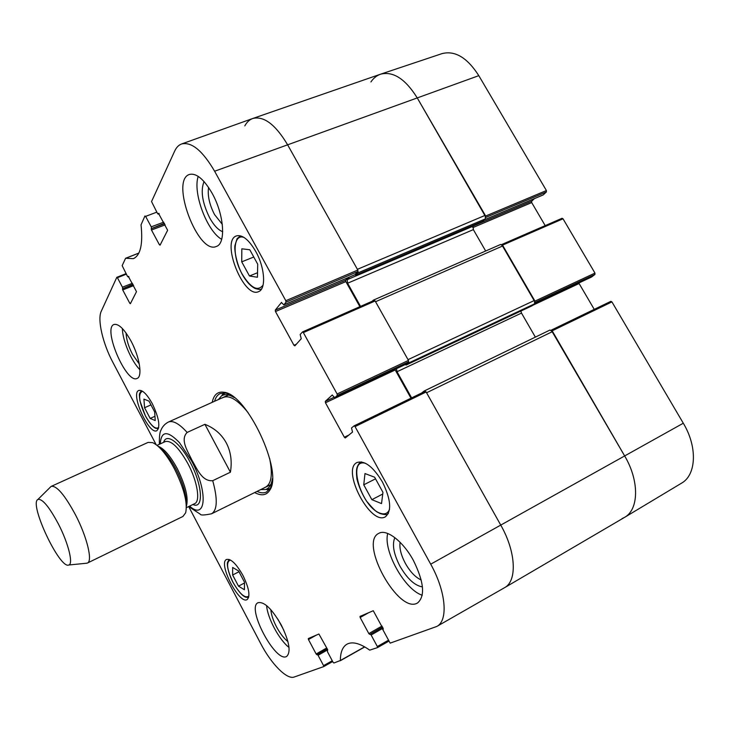 <?xml version="1.0" encoding="UTF-8"?>
<svg xmlns="http://www.w3.org/2000/svg" width="730" height="730" viewBox="0 0 730 730"><rect width="100%" height="100%" fill="white"/><g stroke="black" fill="none" stroke-linecap="round" stroke-linejoin="round"><path stroke-width="1.09" d="M504.384 587.787L504.549 587.696C517.351 581.089 516.046 551.77 500.762 525.116L426.576 392.749L552.592 331.539L549.955 330.051L424.24 390.997M421.657 393.005L424.075 391.052L425.289 391.271M411.629 397.877L397.02 371.725L396.472 368.687M405.287 364.553L406.126 365.027L408.28 363.193L534.57 303.844L534.542 300.395L502.943 245.846L500.588 244.477L373.322 300.167L374.326 300.331M408.681 361.633L408.28 363.193M534.542 300.395L408.024 359.653L375.558 301.718L502.943 245.846M372.2 301.244L373.322 300.167M360.538 306.381L347.599 283.222L347.243 279.645L349.533 277.044M355.245 274.589L283.87 304.857L286.014 302.184L357.955 271.533L354.999 274.69L355.756 275.173L357.746 272.983L485.368 218.891L485.267 215.323L417.122 97.701C405.232 78.776 393.014 70.956 380.449 74.232L252.799 118.479C249.514 119.656 246.849 122.12 244.805 125.879M358.065 271.314L357.746 272.983M485.267 215.323L357.399 269.324L287.483 144.576C275.411 124.483 263.849 115.787 252.799 118.479M485.368 218.891L482.849 221.208M474.655 224.721L473.213 226.145L473.341 229.621L485.678 251.001M534.57 303.844L531.96 305.834M520.91 311.044L521.485 313.07L535.364 337.123M504.549 587.696L624.396 517.479C638.933 509.795 639.553 480.961 624.67 455.967L552.592 331.539M230.415 472.2L212.722 480.687C201.891 481.745 196.79 468.222 191.954 460.21C188.075 451.742 179.753 439.852 187.145 432.434L204.911 424.312C214.465 428.118 221.582 434.313 226.282 442.909C230.826 451.605 232.204 461.369 230.415 472.2L204.911 424.312M58.491 524.158C68.428 543.375 73.511 564.135 68.775 565.002C59.796 569.482 28.744 503.517 37.914 499.457C42.294 498.49 49.156 506.72 58.491 524.158M50.251 487.257L51.319 486.335C56.794 485.587 64.897 495.177 75.628 515.097C87.116 537.207 92.847 561.279 87.427 563.04L86.031 563.277M51.319 486.335L148.099 442.398L152.679 442.645C159.414 445.848 166.659 454.571 174.424 468.833C183.978 488.114 187.729 502.76 185.685 512.761L182.956 516.448L87.427 563.04M388.168 640.383L377.328 646.524L377.474 647.61L369.709 650.138C359.926 643.258 352.334 641.278 346.942 644.198C342.589 646.807 340.39 652.246 340.363 660.513L333.865 663.013L333.062 662.256L327.451 651.707L327.597 649.554L318.919 634.014L308.315 638.558L308.462 639.535L316.336 635.118M377.474 647.61L388.652 641.269L377.492 647.592M377.328 646.524L371.123 635.009L383.168 628.101M382.62 627.106L370.22 634.206L371.123 635.009M370.22 634.206L382.584 627.034M382.046 626.03L368.823 633.594L369.727 634.397M368.823 633.594L360.155 617.507L368.76 612.652M383.296 629.169L373.267 610.727L360.018 616.403L360.155 617.507M383.25 629.196L382.73 629.388M348.949 434.989L344.35 437.224L345.29 437.954L352.526 432.078L351.513 427.972L354.077 425.864L355.045 426.594L430.709 564.18C446.021 591.464 448.448 620.655 436.814 626.449L390.158 643.13L382.712 629.406M344.35 437.224L325.461 402.768L395.213 369.973L394.994 369.389M334.048 397.266L325.297 401.372L325.461 402.768M325.297 401.372L332.305 394.948M334.842 397.64L337.269 395.414L408.554 361.834L405.542 364.416L334.778 397.677L332.168 395.012M296.362 344.204L293.953 345.272L294.874 345.865L301.244 338.729L300.176 334.532L302.494 331.94L303.361 332.597L337.114 393.981L337.269 395.414M293.953 345.272L275.475 311.537L345.874 281.598L345.737 280.174L275.274 310.095L275.475 311.537M275.274 310.095L281.552 302.366M283.87 304.857L281.324 302.457M159.149 213.671L158.154 214.109L157.561 213.58L151.539 201.562L174.698 151.037C176.377 147.396 178.677 145.042 181.588 143.974C191.579 141.602 202.584 150.69 214.62 171.231L285.813 300.705L286.014 302.184M158.264 214L158.793 213.324M160.518 244.285L159.395 244.714L160.08 245.152L167.635 230.251L158.538 213.415M159.395 244.714L151.475 230.014L165.208 224.858M164.579 223.699L151.219 228.709L151.475 230.014M151.219 228.709L164.369 223.325M163.748 222.157L151.238 226.838L151.484 228.152M151.238 226.838L145.608 216.39L156.786 212.147M128.845 276.634L127.549 276.488L122.156 265.656L125.587 258.274L133.353 258.657C140.507 255.409 143.062 244.13 141.045 224.822L144.932 215.98L145.608 216.39M128.151 276.907L128.562 276.369M130.816 302.85L129.785 303.26L130.387 303.689L136.492 291.662L128.38 276.433M129.785 303.26L122.713 289.929L133.654 285.622M133.115 284.609L122.467 288.788L122.713 289.929M122.467 288.788L132.951 284.308M132.404 283.286L122.439 287.191L122.686 288.341M122.439 287.191L117.402 277.719L126.317 274.17M156.138 444.661L112.794 362.208C102.766 343.438 97.2 319.494 101.269 311.236L116.818 277.309L117.402 277.719M332.26 660.75L323.572 665.632L323.719 666.59L294.208 677.02C286.945 679.949 271.186 663.844 260.72 643.605L188.678 506.565L200.312 514.212C200.613 515.371 204.364 515.225 211.563 513.783L270.711 484.674M323.719 666.59L332.688 661.544L323.737 666.581M323.572 665.632L318.079 655.294L327.715 649.809M327.25 648.906L317.304 654.564L318.079 655.294M317.304 654.564L327.223 648.851M326.748 647.957L316.145 653.989L316.911 654.719M316.145 653.989L308.462 639.535M152.36 403.799C159.012 417.907 160.509 426.868 156.84 430.691C148.92 435.272 130.095 393.278 138.819 390.45C142.441 389.701 146.958 394.154 152.36 403.799M255.728 251.421C264.944 267.654 266.258 289.19 258.575 291.635C243.811 299.099 220.533 240.982 236.392 235.909C242.333 234.43 248.775 239.604 255.728 251.421M382.456 482.01C390.97 499.53 391.928 511.137 385.34 516.831C370.283 526.02 340.919 469.217 357.134 462.464C364.781 460.292 373.222 466.808 382.456 482.01M242.917 575.386C249.076 588.125 250.472 596.2 247.114 599.595C239.148 604.814 217.732 562.903 226.555 559.454C230.899 558.541 236.347 563.852 242.917 575.386M131.09 341.193C139.686 357.052 142.706 376.726 137.094 378.432C126.4 384.318 102.309 328.099 114.044 324.467C118.634 323.518 124.319 329.093 131.09 341.193M212.111 193.249C224.165 214.529 226.136 243.72 216.354 246.448C198.168 255.254 169.834 180.31 189.435 174.452C196.315 172.846 203.871 179.115 212.111 193.249M413.445 560.53C423.975 581.929 425.371 596.063 417.624 602.916C398.817 615.007 358.585 542.363 378.806 533.356C386.489 528.63 403.115 541.295 413.445 560.53M281.305 625.081C289.317 641.551 291.124 651.99 286.717 656.389C275.885 663.68 246.074 607.67 258.028 602.706C264.196 601.374 271.952 608.838 281.305 625.081M254.67 492.567C261.678 496.263 266.788 495.332 270.018 489.775C283.094 471.078 246.877 394.127 224.128 392.302C217.786 391.243 213.817 394.592 212.202 402.349M244.513 582.239L244.404 589.749L238.491 586.144L232.633 575.021L232.66 567.466L238.555 570.942L244.513 582.239M374.636 477.21L382.958 492.358L381.525 503.59L371.871 499.667L363.75 484.83L364.982 473.56L374.636 477.21M257.708 264.205L257.435 277.254L249.477 276.004L241.721 261.842L241.84 248.811L249.779 249.76L257.708 264.205M154.687 411.957L155.234 420.553L150.179 418.427L144.549 407.732L143.938 399.127L148.966 401.099L154.687 411.957M357.955 271.533L357.819 270.063L287.483 144.576C275.374 124.429 263.785 115.732 252.726 118.506L181.588 143.974M347.854 277.765L345.737 280.174M345.874 281.598L359.881 306.673M408.554 361.834L408.453 360.419L375.138 300.97L374.244 300.349L302.603 331.913M395.213 369.973L410.972 398.197M436.814 626.449L504.457 587.741C517.342 581.208 516.083 551.834 500.762 525.116L426.147 391.983L425.143 391.307L354.141 425.846M232.633 575.021L238.975 571.727M238.491 586.144L244.504 582.987M144.549 407.732L150.964 404.904M150.179 418.427L154.961 416.301M241.721 261.842L253.766 257.024M249.477 276.004L257.526 272.728M363.75 484.83L375.521 478.816M371.871 499.667L382.739 494.027M266.003 489.419L269.251 489.793M223.626 392.877L221.847 395.623M260.765 489.574L265.483 489.52C269.178 488.379 271.487 484.775 272.39 478.697M234.184 397.531C228.919 394.355 224.676 393.826 221.436 395.961L218.389 399.565M264.461 487.631C271.304 484.985 273.02 475.203 269.607 458.294M248.136 412.678C237.277 399.274 228.645 394.364 222.239 397.941M126.08 333.035C126.354 339.386 128.489 346.485 132.495 354.342L139.302 364.042M135.032 349.716L133.49 346.102M122.375 328.527C122.485 340.426 131.482 361.478 139.968 369.772M270.839 609.687C271.222 614.587 273.102 620.281 276.469 626.787C280.083 633.476 283.897 638.403 287.912 641.57M283.833 630.255L277.938 619.259M266.605 605.572C267.454 617.963 279.134 639.845 289.025 647.455M394.857 537.636C391.946 544.398 393.652 553.933 399.985 566.243C407.249 578.735 414.731 585.624 422.442 586.902M421.201 579.967C415.461 577.384 410.178 571.855 405.369 563.387C401.035 555.174 399.274 548.139 400.095 542.28M387.712 533.466C383.04 550.822 404.685 589.767 422.259 595.242M204.044 181.56C200.394 190.722 202.283 202.831 209.702 217.905C213.899 225.415 218.233 230.023 222.705 231.711M222.312 224.356L214.52 214.538C209.4 204.537 207.42 195.503 208.588 187.446M198.213 176.368C192.528 192.674 206.982 231.118 221.674 239.34M214.583 401.272C215.66 397.375 217.522 394.802 220.168 393.579L225.862 393.123L229.074 394.154M271.733 484.784L270.492 487.923L266.505 492.011C263.868 493.27 260.71 493.079 257.015 491.418M485.861 217.394L546.396 191.944L546.405 190.539L478.807 75.655C467.255 57.615 454.973 50.279 441.969 53.637L380.576 74.186C393.114 71.02 405.296 78.858 417.122 97.701L485.852 217.23M546.396 191.944L543.293 194.846L484.446 219.803M534.396 198.651L531.686 201.197L473.414 225.944M472.757 227.641L531.695 202.575L531.686 201.197M531.695 202.575L545.191 225.616M535.127 302.421L594.932 274.453L594.968 273.084L563.022 218.79L562.063 218.279L501.729 244.559M594.932 274.453L591.574 276.998L534.698 303.726M532.635 305.359L579.1 283.514L578.908 282.966M579.1 283.514L594.247 309.374M551.278 330.179L624.67 455.967C639.498 480.878 638.942 509.622 624.524 517.397L681.409 483.251C696.356 475.111 697.716 447.025 683.298 423.217L611.923 301.901L610.846 301.344L551.25 330.17M624.524 517.397L621.969 518.674M562.063 218.279L501.674 244.559L535.117 302.284M370.922 81.933C373.541 78.092 376.753 75.509 380.576 74.186M355.866 275.101L483.132 221.09M406.19 364.982L532.124 305.76M397.02 371.725L521.485 313.07M347.243 279.645L473.213 226.145M347.599 283.222L473.341 229.621M214.62 171.231L478.807 75.655M430.709 564.18L683.298 423.217M212.722 480.687C217.777 499.074 217.385 510.106 211.563 513.783M160.29 443.876C161.175 430.709 167.59 430.317 179.516 442.718L191.461 460.685C208.379 491.737 206.207 521.147 189.581 506.118M159.359 444.296C159.231 436.54 159.797 431.777 161.056 430.025C160.974 430.171 162.607 425.061 168.375 422.049C172.983 420.224 179.242 423.683 187.145 432.434M159.888 447.946C165.162 451.934 170.51 458.951 175.912 468.998C182.965 482.959 186.396 494.575 186.196 503.828M158.072 446.231C163.903 448.421 170.291 455.858 177.235 468.541C185.63 485.578 188.668 498.17 186.36 506.319M157.041 445.355L165.4 441.541C171.368 440.263 178.859 447.609 187.865 463.559C197.41 481.271 200.65 501.428 194.645 503.663L194.089 503.928M163.648 442.344C166.267 432.598 179.881 442.334 190.147 462.163C202.703 485.267 203.88 509.768 192.912 504.503M248.903 596.045C245.161 598.764 239.851 594.183 232.998 582.294C226.802 569.181 225.944 561.762 230.443 560.019M389.546 509.358C387.73 513.683 384.445 514.905 379.664 513.035C360.885 506.264 346.85 457.601 365.648 463.358M263.074 285.138C257.726 291.799 250.746 288.095 242.123 274.015C232.03 256.44 232.961 232.98 244.158 237.524M158.739 427.433C155.536 429.742 151.101 425.891 145.443 415.89C138.828 401.573 137.87 393.351 142.542 391.243M240.316 235.954L237.067 238.71L234.941 245.517C234.166 250.135 236.566 263.621 242.077 274.133C246.202 281.497 250.591 286.297 255.254 288.532C258.849 289.573 260.893 289.701 261.376 288.907L261.678 288.77M361.578 461.917L361.104 462.126C359.425 462.72 358.056 464.581 356.97 467.711C356.34 469.746 356.322 473.469 356.906 478.88C358.768 486.436 361.952 493.808 366.442 500.999C372.136 507.77 375.795 511.484 377.41 512.159L379.974 513.519C384.591 514.842 387.238 514.933 387.913 513.783L388.36 513.528M266.477 489.328L269.434 489.556M221.436 395.961L223.973 393.881M364.626 646.844L340.363 660.513M340.29 660.732L364.781 646.926L340.271 660.75M125.697 258.283L138.828 253.118M355.045 426.594L426.147 391.983M408.453 360.419L337.114 393.981M357.819 270.063L285.813 300.705M303.361 332.597L375.138 300.97M126.034 273.64L116.992 277.236M546.405 190.539L485.669 216.025M502.532 245.143L563.022 218.79M552.172 330.818L611.923 301.901M594.968 273.084L534.962 301.107M549.955 330.051L424.075 391.052M406.126 365.027L532.042 305.806M355.756 275.173L483.005 221.181M168.375 422.049L228.508 395.012M68.775 565.002L87.126 563.168M37.914 499.457L51.027 486.49M186.369 507.678L194.645 503.663M164.843 441.796L165.4 441.541M229.129 559.426L227.596 562.273C226.966 563.022 227.076 570.623 232.961 582.321C237.934 590.871 242.168 595.835 245.672 597.195L248.629 597.478M141.337 390.605L139.731 393.269C139.248 393.808 139.321 396.381 139.959 400.989L145.416 415.936C149.084 422.551 152.451 426.649 155.508 428.227L158.41 428.747M225.059 392.986L223.873 393.963M265.483 489.52L270.091 488.616M225.862 393.123L224.128 392.302M270.492 487.923L270.018 489.775M138.855 253.054L125.587 258.274M425.143 391.307L354.077 425.864M405.469 364.462L334.778 397.677M355.136 274.672L283.769 304.939M374.244 300.349L302.494 331.94M159.186 213.726L158.154 214.109M128.872 276.67L128.079 276.98M484.382 219.858L543.157 194.937M610.846 301.344L551.241 330.161M534.67 303.753L591.492 277.053"/></g></svg>
